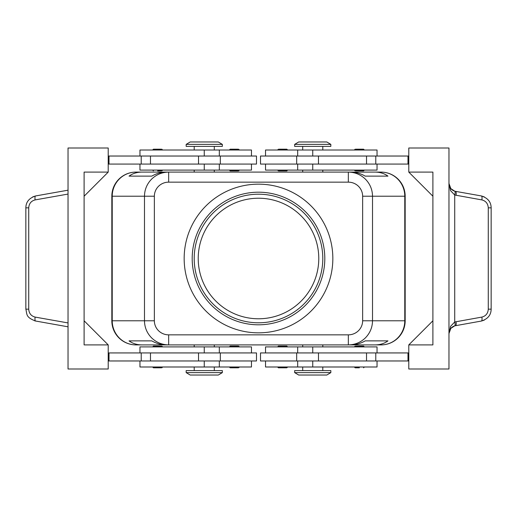 <?xml version="1.0" encoding="UTF-8"?>
<svg xmlns="http://www.w3.org/2000/svg" width="517" height="517" viewBox="0 0 517 517"><rect width="100%" height="100%" fill="white"/><g stroke="black" fill="none" stroke-linecap="round" stroke-linejoin="round"><path stroke-width="0.78" d="M198.224 258.5A60.276 60.276 0 0 1 258.5 198.224A60.276 60.276 0 0 1 318.776 258.5A60.276 60.276 0 0 1 258.5 318.776A60.276 60.276 0 0 1 198.224 258.5M157.64 170.901L161.214 170.901M161.214 149.2L153.42 149.2L152.618 150.008M237.962 170.901L230.168 170.901L229.367 170.099M237.962 149.2L230.168 149.2L229.367 150.008M256.49 164.07L256.49 156.031L220.326 156.031L220.326 164.07L256.49 164.07M251.469 156.031L251.469 150.008L139.958 150.008L139.958 156.031M139.958 164.07L139.958 170.099L251.469 170.099L251.469 164.07M161.214 346.099L153.42 346.099L152.618 346.901M161.214 367.8L153.42 367.8L152.618 366.992M237.962 346.099L230.168 346.099L229.367 346.901M237.962 367.8L230.168 367.8L229.367 366.992M220.326 360.969L256.49 360.969L256.49 352.93L220.326 352.93L220.326 360.969L198.522 360.969L198.522 352.93L220.326 352.93M251.469 360.969L251.469 366.992L139.958 366.992L139.958 360.969M139.958 352.93L139.958 346.901L251.469 346.901L251.469 352.93M194.205 346.901L194.205 344.897L141.852 344.897C136.94 344.858 132.669 343.521 129.037 340.877L151.804 340.877C156.405 343.521 161.168 344.858 166.086 344.897L168.658 344.897L168.658 334.848A14.295 14.062 180 0 1 154.363 320.786L144.482 320.786C144.586 327.397 146.951 333.084 151.565 337.834C156.328 342.435 162.028 344.787 168.658 344.897L348.342 344.897C354.972 344.787 360.672 342.435 365.435 337.834C370.049 333.084 372.414 327.397 372.518 320.786L362.637 320.786A14.295 14.062 0 0 1 348.342 334.848L348.342 344.897L350.914 344.897C355.832 344.858 360.595 343.521 365.196 340.877L387.963 340.877C384.331 343.521 380.06 344.858 375.148 344.897L322.795 344.897L322.795 346.901M322.795 170.099L322.795 172.103L375.148 172.103C380.06 172.142 384.331 173.479 387.963 176.123L365.196 176.123C360.595 173.479 355.832 172.142 350.914 172.103L348.342 172.103L348.342 182.152A14.295 14.062 0 0 1 362.637 196.214L372.518 196.214C372.414 189.603 370.049 183.916 365.435 179.166C360.672 174.565 354.972 172.213 348.342 172.103L168.658 172.103C162.028 172.213 156.328 174.565 151.565 179.166C146.951 183.916 144.586 189.603 144.482 196.214L144.482 320.786L111.834 320.786L111.827 196.214A24.112 24.112 0 0 1 135.939 172.103L194.205 172.103L194.205 170.099M168.658 175.05L168.658 172.103L166.086 172.103C161.168 172.142 156.405 173.479 151.804 176.123L129.037 176.123C132.669 173.479 136.94 172.142 141.852 172.103L135.939 172.103A24.112 23.717 90 0 0 119.169 179.166A24.112 23.717 90 0 0 112.221 196.214L154.363 196.214A14.295 14.062 180 0 1 168.658 182.152L168.658 175.05M381.061 344.897A24.112 24.112 0 0 0 405.166 320.786L405.166 196.214L405.173 320.786A24.112 24.112 0 0 1 381.061 344.897A24.112 23.717 -90 0 0 397.832 337.834A24.112 23.717 -90 0 0 404.779 320.786L372.518 320.786L372.518 196.214L404.779 196.214A24.112 23.717 -90 0 0 397.832 179.166A24.112 23.717 -90 0 0 381.061 172.103A24.112 24.112 0 0 1 405.173 196.214A24.112 24.112 0 0 0 398.109 179.166A24.112 24.112 0 0 1 405.166 196.214L404.779 196.214L404.779 320.786L405.166 320.786A24.112 24.112 0 0 1 381.061 344.897L375.148 344.897M312.746 372.621L294.664 372.621L298.684 375.032L326.815 375.032L330.828 372.621L312.746 372.621M330.828 372.621L330.828 370.611L294.664 370.611L294.664 372.621M186.172 372.621L222.336 372.621L222.336 370.611L186.172 370.611L186.172 372.621L190.185 375.032L218.316 375.032L222.336 372.621M330.828 144.379L294.664 144.379L294.664 146.389L330.828 146.389L330.828 144.379L326.815 141.968L298.684 141.968L294.664 144.379M204.254 144.379L222.336 144.379L218.316 141.968L190.185 141.968L186.172 144.379L204.254 144.379M186.172 144.379L186.172 146.389L222.336 146.389L222.336 144.379M377.042 352.93L377.042 346.901L265.531 346.901L265.531 352.93M265.531 360.969L265.531 366.992L377.042 366.992L377.042 360.969M260.51 352.93L260.51 360.969L296.674 360.969L296.674 352.93L260.51 352.93M282.612 367.8L278.392 367.8L286.832 367.8L287.633 366.992M282.612 346.099L278.392 346.099L286.832 346.099L287.633 346.901M359.36 367.8L355.14 367.8L359.36 367.8M355.786 346.099L363.58 346.099L364.382 346.901M377.042 164.07L377.042 170.099L265.531 170.099L265.531 164.07M265.531 156.031L265.531 150.008L377.042 150.008L377.042 156.031M296.674 156.031L260.51 156.031L260.51 164.07L296.674 164.07L296.674 156.031L318.478 156.031L318.478 164.07L296.674 164.07M279.038 149.2L286.832 149.2L287.633 150.008M279.038 170.901L286.832 170.901L287.633 170.099M355.786 149.2L363.58 149.2L364.382 150.008M355.786 170.901L363.58 170.901L364.382 170.099M454.721 191.161L450.843 188.615A8.039 8.039 0 0 0 455.6 191.368L454.721 191.161A4.02 1.099 106.5 0 1 454.721 195.012L481.863 199.911C485.831 200.945 487.97 203.588 488.274 207.847L488.274 309.153L491.15 309.153L491.15 207.847L488.274 207.847M34.768 320.87L68.031 326.815M484.229 196.854L481.424 195.956L455.6 191.368A4.02 1.124 100.1 0 1 456.168 192.595A4.02 1.124 100.1 0 1 456.039 195.323M448.969 183.457L449.79 186.992A8.039 8.039 0 0 0 450.843 188.615L448.969 183.451L450.566 190.663L454.721 195.012L454.721 321.988A4.02 1.099 73.5 0 1 454.721 325.839L481.424 321.044L484.229 320.146M488.274 309.153C487.97 313.412 485.831 316.055 481.863 317.089L454.721 321.988L450.566 326.337L448.969 333.549L450.843 328.385A8.039 8.039 0 0 0 449.79 330.008L448.969 333.549M456.039 321.677A4.02 1.124 79.9 0 1 456.168 324.405A4.02 1.124 79.9 0 1 455.6 325.632A8.039 8.039 0 0 0 450.843 328.385L454.721 325.839M68.031 190.185L35.576 195.956L32.771 196.854M258.5 324.805A66.305 66.305 0 0 1 192.195 258.5A66.305 66.305 0 0 1 258.5 192.195A66.305 66.305 0 0 1 324.805 258.5A66.305 66.305 0 0 1 258.5 324.805M258.5 322.795A64.295 64.295 0 0 1 194.205 258.5A64.295 64.295 0 0 1 258.5 194.205A64.295 64.295 0 0 1 322.795 258.5A64.295 64.295 0 0 1 258.5 322.795M258.5 184.162A74.338 74.338 0 0 1 332.838 258.5A74.338 74.338 0 0 1 258.5 332.838A74.338 74.338 0 0 1 184.162 258.5A74.338 74.338 0 0 1 258.5 184.162M302.703 346.901L302.703 344.897L214.297 344.897L214.297 346.901M135.939 172.103A24.112 24.112 0 0 0 111.834 196.214L112.221 196.214L112.221 320.786A24.112 23.717 90 0 0 119.169 337.834A24.112 23.717 90 0 0 135.939 344.897A24.112 24.112 0 0 1 111.827 320.786L111.834 196.214A24.112 24.112 0 0 1 135.939 172.103L141.852 172.103M214.297 170.099L214.297 172.103L302.703 172.103L302.703 170.099M35.576 321.044A4.02 1.124 -79.9 0 1 35.007 319.816A4.02 1.124 -79.9 0 1 35.137 317.089C31.169 316.055 29.03 313.412 28.726 309.153L25.85 309.153C27.214 314.569 25.598 317.205 35.576 321.038M28.726 309.153L28.726 207.847L25.85 207.847L25.85 309.153M408.785 172.103L432.897 172.103L432.897 344.897L408.785 344.897L408.785 369.002L448.969 369.002L448.969 147.998L408.785 147.998L408.785 172.103L432.897 196.214M108.215 344.897L108.215 369.002L68.031 369.002L68.031 147.998L108.215 147.998L108.215 172.103L84.103 196.214L84.103 320.786L108.215 344.897L84.103 344.897L84.103 172.103L108.215 172.103M108.215 360.969L198.522 360.969M108.215 352.93L198.522 352.93M108.215 164.07L220.326 164.07M108.215 156.031L220.326 156.031M408.785 344.897L432.897 320.786M408.785 156.031L318.478 156.031M408.785 360.969L296.674 360.969M408.785 352.93L296.674 352.93M408.785 164.07L318.478 164.07M407.984 156.031L407.984 164.07M407.984 360.969L407.984 352.93M381.061 172.103A24.112 24.112 0 0 1 398.109 179.166A24.112 24.112 0 0 0 381.061 172.103L375.148 172.103M135.939 344.897A24.112 24.112 0 0 1 118.891 337.834A24.112 24.112 0 0 0 135.939 344.897L141.852 344.897M129.037 340.877L151.804 340.877M365.196 340.877L387.963 340.877M129.037 176.123L151.804 176.123M365.196 176.123L387.963 176.123M118.891 337.834A24.112 24.112 0 0 1 111.834 320.786A24.112 24.112 0 0 0 118.891 337.834M109.016 360.969L109.016 352.93M109.016 156.031L109.016 164.07M204.254 156.031L204.254 150.008M204.254 346.901L204.254 352.93M154.363 320.786L154.363 196.214M312.746 360.969L312.746 366.992M312.746 170.099L312.746 164.07M481.424 195.956A4.02 1.124 100.1 0 1 481.993 197.184A4.02 1.124 100.1 0 1 481.863 199.911M481.863 317.089A4.02 1.124 79.9 0 1 481.993 319.816A4.02 1.124 79.9 0 1 481.424 321.044M28.726 207.847C29.03 203.588 31.169 200.945 35.137 199.911A4.02 1.124 -100.1 0 1 35.007 197.184A4.02 1.124 -100.1 0 1 35.576 195.956M68.031 322.931L35.137 317.089M35.137 199.911L68.031 194.069M375.788 156.031L375.788 164.07M366.527 156.031L366.527 164.07M312.746 156.031L312.746 150.008M375.788 360.969L375.788 352.93M366.527 360.969L366.527 352.93M318.478 360.969L318.478 352.93M312.746 346.901L312.746 352.93M362.637 196.214L362.637 320.786M168.658 182.152L348.342 182.152M348.342 334.848L168.658 334.848M204.254 360.969L204.254 366.992M150.473 360.969L150.473 352.93M141.212 360.969L141.212 352.93M204.254 170.099L204.254 164.07M198.522 156.031L198.522 164.07M150.473 156.031L150.473 164.07M141.212 156.031L141.212 164.07M152.618 170.099L153.42 170.901M219.324 170.099L219.324 164.07M214.297 150.008L214.297 146.389M162.661 346.901L161.86 346.099M162.661 366.992L161.86 367.8M239.41 346.901L238.608 346.099M239.41 366.992L238.608 367.8M219.324 366.992L219.324 360.969M194.205 366.992L194.205 370.611M302.703 366.992L302.703 370.611M297.676 346.901L297.676 352.93M364.382 366.992L363.58 367.8M322.795 150.008L322.795 146.389M297.676 150.008L297.676 156.031M277.59 150.008L278.392 149.2M277.59 170.099L278.392 170.901M354.339 150.008L355.14 149.2M354.339 170.099L355.14 170.901M35.576 195.962C29.152 198.056 25.908 202.018 25.856 207.847M481.424 321.038C487.848 318.944 491.092 314.982 491.144 309.153M481.424 195.962C487.848 198.056 491.092 202.018 491.144 207.847M297.676 164.07L297.676 170.099M302.703 146.389L302.703 150.008M354.339 346.901L355.14 346.099M354.339 366.992L355.14 367.8M277.59 346.901L278.392 346.099M277.59 366.992L278.392 367.8M297.676 360.969L297.676 366.992M322.795 366.992L322.795 370.611M214.297 370.611L214.297 366.992M219.324 352.93L219.324 346.901M194.205 150.008L194.205 146.389M219.324 156.031L219.324 150.008M239.41 150.008L238.608 149.2M239.41 170.099L238.608 170.901M162.661 150.008L161.86 149.2M162.661 170.099L161.86 170.901"/></g></svg>
